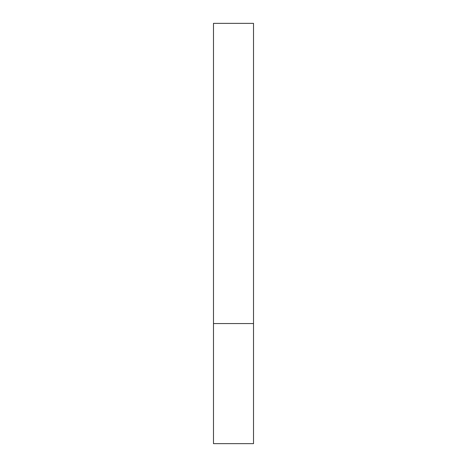 <?xml version="1.0" encoding="UTF-8"?>
<svg xmlns="http://www.w3.org/2000/svg" width="467" height="467" viewBox="0 0 467 467"><rect width="100%" height="100%" fill="white"/><g stroke="black" fill="none" stroke-linecap="round" stroke-linejoin="round"><path stroke-width="0.7" d="M253.517 323.567L213.483 323.567L253.517 323.567L253.517 23.35L213.483 23.35L213.483 443.65L253.517 443.65L253.517 323.567"/></g></svg>
